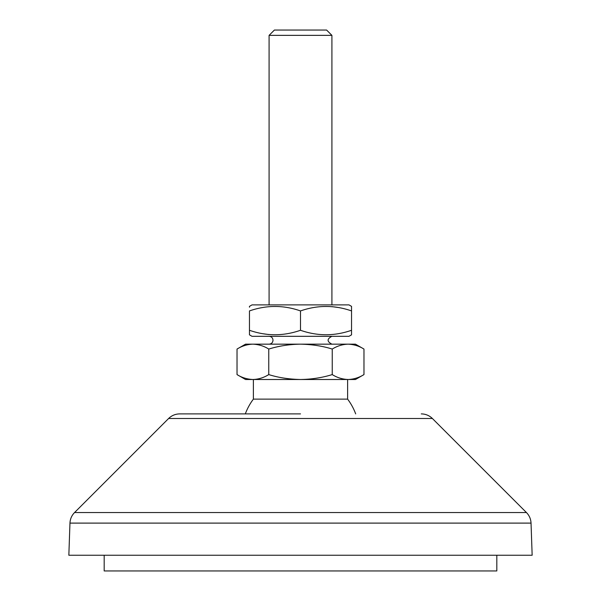 <?xml version="1.0" encoding="UTF-8"?>
<svg xmlns="http://www.w3.org/2000/svg" width="601" height="601" viewBox="0 0 601 601"><rect width="100%" height="100%" fill="white"/><g stroke="black" fill="none" stroke-linecap="round" stroke-linejoin="round"><path stroke-width="0.9" d="M496.817 555.241L496.817 570.95L104.183 570.95L104.183 555.241M300.5 555.241L68.845 555.241L69.964 523.103L531.036 523.103L532.155 555.241L300.5 555.241M300.5 413.894L179.714 413.894L300.5 413.894M327.703 344.163L245.531 344.163L237.027 349.068C242 345.981 247.289 344.343 252.893 344.163C258.761 344.441 264.057 346.071 268.76 349.068C278.706 345.981 289.284 344.343 300.5 344.163L331.91 344.163C326.846 341.541 326.846 338.926 331.91 336.312M347.618 379.501L347.618 399.132L253.382 399.132A58.898 58.898 0 0 0 245.313 413.894M269.09 35.361L274.402 30.05L326.598 30.05L331.91 35.361L269.09 35.361L269.09 304.895M363.973 349.068L355.469 344.163L348.107 344.163C353.869 344.411 359.158 346.048 363.973 349.068L363.973 374.588C358.992 377.676 353.704 379.314 348.107 379.501C342.337 379.254 337.048 377.616 332.24 374.588C322.294 377.683 311.716 379.321 300.5 379.501C288.765 379.223 278.188 377.586 268.76 374.588C263.794 377.683 258.505 379.321 252.893 379.501C247.034 379.223 241.745 377.586 237.027 374.588L237.027 349.068M348.107 344.163L300.5 344.163C312.235 344.441 322.812 346.071 332.24 349.068C337.206 345.981 342.495 344.343 348.107 344.163M268.76 349.068L268.76 374.588M332.24 349.068L332.24 374.588M363.973 374.588L355.469 379.501L245.531 379.501L237.027 374.588M300.5 379.501L253.382 379.501L253.382 399.132M249.46 306.878L249.46 306.375L252.007 304.895L348.993 304.895L351.54 306.375L351.54 334.006M351.54 307.704L351.54 308.11M338.724 307.562L331.91 306.63M249.46 306.375L249.46 307.201M351.54 334.329L351.54 334.832L348.993 336.312L252.007 336.312L249.46 334.832L249.46 310.927C266.513 304.985 283.529 304.985 300.5 310.927C317.553 304.985 334.569 304.985 351.54 310.927M249.46 333.502L249.46 333.097M262.276 333.645L269.09 334.577M351.54 334.832L351.54 330.28C334.487 336.222 317.471 336.222 300.5 330.28C283.447 336.222 266.431 336.222 249.46 330.28M300.5 310.927L300.5 330.28M74.554 512.548L168.611 418.491L432.389 418.491L526.446 512.548L74.554 512.548C71.692 515.485 70.159 519.009 69.964 523.103M168.611 418.491C171.706 415.494 175.402 413.961 179.714 413.894M432.389 418.491C429.294 415.494 425.598 413.961 421.286 413.894M526.446 512.548C529.308 515.485 530.841 519.009 531.036 523.103M269.09 336.312C271.472 336.545 272.786 337.852 273.012 340.234C272.786 342.623 271.472 343.93 269.09 344.163M355.687 413.894A58.898 58.898 0 0 0 347.618 399.132M331.91 35.361L331.91 304.895"/></g></svg>
